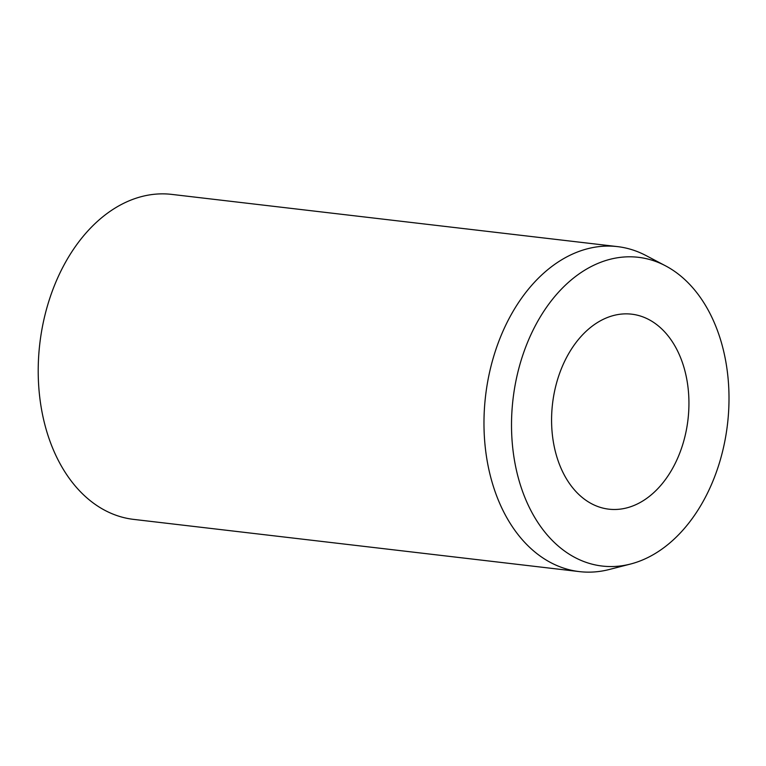 <?xml version="1.0" encoding="UTF-8"?>
<svg xmlns="http://www.w3.org/2000/svg" width="766" height="766" viewBox="0 0 766 766"><rect width="100%" height="100%" fill="white"/><g stroke="black" fill="none" stroke-linecap="round" stroke-linejoin="round"><path stroke-width="1.15" d="M552.401 404.917A98.163 68.193 -83.3 0 1 631.682 314.175A98.163 68.193 -83.3 0 1 688.117 418.428A98.163 68.193 -83.3 0 1 608.836 509.17A98.163 68.193 -83.3 0 1 552.401 404.917M630.533 564.035L609.257 569.502A163.608 113.646 -83.3 0 1 579.402 571.608A163.608 113.646 -83.3 0 1 485.347 397.86A163.608 113.646 -83.3 0 1 617.482 246.614A163.608 113.646 -83.3 0 1 646.044 255.576L665.472 265.802A155.431 107.968 -83.3 0 1 727.7 422.363A155.431 107.968 -83.3 0 1 630.533 564.035A155.431 107.968 -83.3 0 1 512.818 400.982A155.431 107.968 -83.3 0 1 665.472 265.802M579.402 571.608L133.638 519.386A163.608 113.646 -83.3 0 1 39.583 345.629A163.608 113.646 -83.3 0 1 171.718 194.392L617.482 246.614"/></g></svg>
